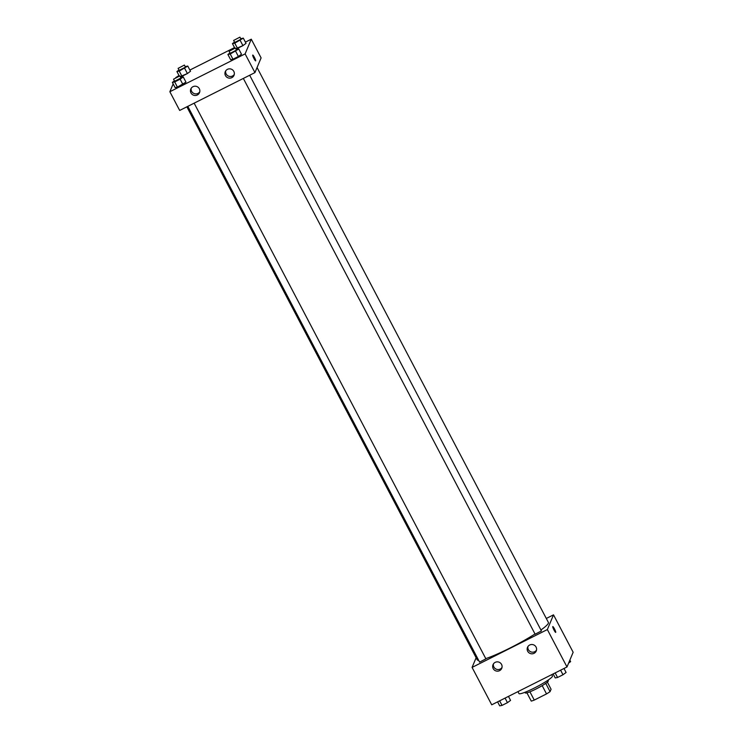 <?xml version="1.0" encoding="UTF-8"?>
<svg xmlns="http://www.w3.org/2000/svg" width="743" height="743" viewBox="0 0 743 743"><rect width="100%" height="100%" fill="white"/><g stroke="black" fill="none" stroke-linecap="round" stroke-linejoin="round"><path stroke-width="1.11" d="M547.35 682.13L551.074 689.235L550.071 691.631A12.705 1.532 -27.7 0 1 546.532 693.916L534.263 700.082A12.705 1.532 -27.7 0 1 531.254 701.095L526.926 692.847M529.917 691.817L534.263 700.082M542.186 685.64L546.532 693.916M547.99 680.198L548.315 680.802A13.002 1.57 152.3 0 1 535.861 689.095A13.002 1.57 152.3 0 1 525.282 692.894L524.967 692.281M545.734 683.365L550.071 691.631M517.945 691.631L518.958 693.563A18.919 2.285 -27.7 0 0 536.771 686.792A18.919 2.285 -27.7 0 0 552.458 675.981L551.752 674.635M546.3 618.473L553.507 614.851L573.15 652.261L566.993 666.973L491.727 704.81L472.084 667.409L476.124 657.75M555.708 632.386A3.251 0.464 63.3 0 0 554.482 628.922A3.251 0.464 -116.7 0 1 555.708 632.386A3.251 0.464 -116.7 0 1 553.832 629.692A3.251 0.464 -116.7 0 1 552.792 626.581A3.251 0.464 -116.7 0 1 554.482 628.922A3.251 0.464 63.3 0 0 552.792 626.581M553.507 614.851L547.35 629.562L566.993 666.973M529.694 645.008A4.727 4.644 22.7 0 1 536.242 650.989A4.727 4.644 22.7 0 1 530.084 653.45A4.727 4.644 22.7 0 1 529.694 645.008M495.2 662.357A4.727 4.644 22.7 0 1 501.739 668.338A4.727 4.644 22.7 0 1 495.59 670.799A4.727 4.644 22.7 0 1 495.2 662.357M547.35 629.562L472.084 667.409M527.939 646.559A4.727 4.644 -157.3 0 0 536.502 650.144M493.436 663.898A4.727 4.644 -157.3 0 0 502.008 667.483M535.155 634.178L541.433 630.946L249.676 75.247M479.625 662.097L485.903 658.865L194.146 103.166M186.874 106.816L477.21 659.812A40.196 4.848 -27.7 0 0 478.641 660.304M485.773 658.623A40.196 4.848 -27.7 0 0 535.006 633.965M540.932 629.99A40.196 4.848 -27.7 0 0 548.39 622.439L257.059 67.539M179.676 110.438L254.942 72.6L245.116 53.895L169.85 91.733L179.676 110.438M245.394 42.137L251.273 39.184L261.099 57.889L254.942 72.6M233.822 71.393A4.727 4.644 22.7 0 1 227.85 77.783A4.727 4.644 22.7 0 1 227.46 69.34A4.727 4.644 22.7 0 1 233.822 71.393M190.97 92.94A4.727 4.644 22.7 0 1 198.325 87.442A4.727 4.644 22.7 0 1 195.363 95.494A4.727 4.644 22.7 0 1 190.97 92.94M190.505 71.263L187.403 73.548L190.505 71.263L187.775 66.062L179.239 71.077L176.908 71.523L178.97 70.009M181.97 76.278L187.403 73.548L180.215 76.613L181.97 76.278L179.239 71.077M246.035 43.345L242.933 45.629L246.035 43.345L243.305 38.144L234.769 43.159L232.438 43.605L234.5 42.091M237.5 48.36L242.933 45.629L235.745 48.694L237.5 48.36L234.769 43.159M241.494 54.202L238.392 56.487L241.494 54.202L238.763 49.001L230.228 54.016L227.897 54.462L229.958 52.948M232.958 59.217L238.392 56.487L232.958 59.217L230.627 59.663L232.958 59.217L230.228 54.016M169.85 91.733L173.147 83.866M174.391 80.894L172.367 82.38L175.097 87.581L177.428 87.135L185.964 82.12L182.862 84.405L177.428 87.135L175.097 87.581M175.766 77.597L179.007 75.517M251.273 39.184L245.116 53.895M189.864 70.056L234.537 47.598M225.705 70.891A4.727 4.644 -157.3 0 0 234.268 74.467M191.202 88.231A4.727 4.644 -157.3 0 0 199.774 91.816M255.657 60.87A3.251 0.464 63.3 0 0 255.694 60.824A3.251 0.464 -116.7 0 1 255.657 60.87A3.251 0.464 -116.7 0 1 253.781 58.177A3.251 0.464 -116.7 0 1 252.741 55.066A3.251 0.464 -116.7 0 1 254.524 57.582A3.251 0.464 -116.7 0 1 255.694 60.824A3.251 0.464 63.3 0 0 254.524 57.582A3.251 0.464 63.3 0 0 252.741 55.066M185.211 66.629L187.775 66.062M179.202 70.371L185.481 67.149L184.394 65.068L178.106 68.365L184.394 65.068M184.673 68.347L187.403 73.548M176.908 71.523L179.249 75.981M240.741 38.71L243.305 38.144M234.732 42.453L241.011 39.23L239.924 37.15L233.636 40.447L239.924 37.15M240.203 40.428L242.933 45.629M232.438 43.605L234.779 48.063M180.67 77.486L183.233 76.919L180.131 79.204L174.698 81.934L172.367 82.38M174.661 81.228L180.939 78.006L179.852 75.925L173.574 79.148L179.852 75.925M183.233 76.919L185.964 82.12M180.131 79.204L182.862 84.405M174.698 81.934L177.428 87.135M236.2 49.567L238.763 49.001M230.191 53.31L236.469 50.087L235.382 48.007L229.095 51.304L235.382 48.007M235.661 51.286L238.392 56.487M227.897 54.462L230.627 59.663M569.853 660.128L570.633 661.614L568.609 663.1M508.463 696.395L510.562 700.389L507.46 702.674L502.027 705.404L499.695 705.85L497.606 701.856M505.064 698.104L507.46 702.674M499.63 700.835L502.027 705.404M563.993 668.477L566.092 672.471L562.99 674.755L557.556 677.486L555.225 677.932L553.136 673.938M560.593 670.186L562.99 674.755M555.16 672.926L557.556 677.486M243.342 78.433L535.155 634.243M187.812 106.351L479.616 662.162M178.106 68.365L179.202 70.446M233.636 40.447L234.732 42.527M173.565 79.222L174.661 81.303M229.095 51.304L230.191 53.385"/></g></svg>
